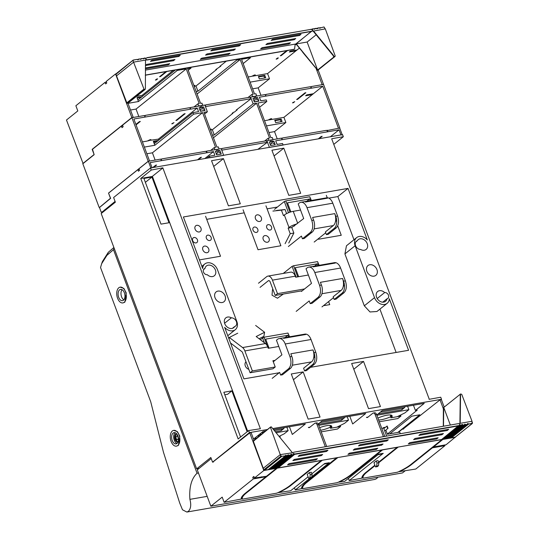 <?xml version="1.0" encoding="UTF-8"?>
<svg xmlns="http://www.w3.org/2000/svg" width="539" height="539" viewBox="0 0 539 539"><rect width="100%" height="100%" fill="white"/><g stroke="black" fill="none" stroke-linecap="round" stroke-linejoin="round"><path stroke-width="0.81" d="M377.879 477.204L376.599 478.639L374.881 479.414L186.865 512.05L182.485 509.786L179.716 503.049L163.485 452.329L150.718 401.75L100.544 267.56L101.649 263.712L106.931 255.331L113.48 249.698L197.058 473.249L198.446 473.006M113.884 247.489L108.285 252.313L106.931 255.331M101.649 263.712L102.423 261.536L108.285 252.313M118.809 287.765A8.011 4.676 80.2 0 1 120.157 287.139A8.011 4.676 80.2 0 1 125.87 293.014A8.011 4.676 80.2 0 1 124.239 302.291A8.011 4.676 80.2 0 1 122.899 302.918A8.011 4.676 80.2 0 1 117.185 297.043A8.011 4.676 80.2 0 1 118.809 287.765M120.157 287.139L123.896 288.439L126.254 292.947L124.846 302.19L122.899 302.918M172.359 430.984A8.011 4.676 80.2 0 1 173.706 430.365A8.011 4.676 80.2 0 1 179.42 436.24A8.011 4.676 80.2 0 1 177.789 445.517A8.011 4.676 80.2 0 1 176.442 446.144A8.011 4.676 80.2 0 1 170.735 440.269A8.011 4.676 80.2 0 1 172.359 430.984M173.706 430.365L177.446 431.665L179.797 436.172L178.396 445.409L176.442 446.144M123.465 300.216A5.72 3.342 80.2 0 1 122.508 300.668A5.72 3.342 80.2 0 1 118.425 296.47A5.72 3.342 80.2 0 1 119.584 289.841A5.72 3.342 80.2 0 1 120.547 289.396A5.72 3.342 80.2 0 1 124.63 293.593A5.72 3.342 80.2 0 1 123.465 300.216M177.014 443.442A5.72 3.342 80.2 0 1 176.051 443.887A5.72 3.342 80.2 0 1 171.975 439.689A5.72 3.342 80.2 0 1 173.134 433.06A5.72 3.342 80.2 0 1 174.097 432.615A5.72 3.342 80.2 0 1 178.173 436.812A5.72 3.342 80.2 0 1 177.014 443.442A5.72 3.342 -99.8 0 1 173.794 438.476A5.72 3.342 -99.8 0 1 175.148 432.716A5.72 3.342 -99.8 0 0 175.148 432.716M122.09 289.712A5.72 3.342 -99.8 0 0 121.113 295.102A5.72 3.342 -99.8 0 0 123.849 299.846M176.63 433.767A4.177 2.439 -99.8 0 0 176.388 433.787A4.177 2.439 -99.8 0 0 176.374 433.787A4.177 2.439 -99.8 0 0 174.771 438.746A4.177 2.439 -99.8 0 0 175.357 440.302A4.177 2.439 -99.8 0 0 177.803 442.014A4.177 2.439 -99.8 0 0 178.052 441.946M178.092 441.852A4.177 2.439 -99.8 0 1 176.219 440.154L176.179 440.161A4.177 2.439 -99.8 0 1 175.593 438.605L175.849 438.369A3.578 2.089 -99.8 0 0 176.435 439.925L176.907 439.548M176.698 433.848A4.177 2.439 -99.8 0 0 175.633 438.571M178.51 439.339A1.772 1.038 -99.8 0 1 178.483 439.359L178.51 439.393A1.772 1.038 -99.8 0 1 178.261 439.501L177.392 439.649A1.772 1.038 -99.8 0 0 177.702 439.494A1.772 1.038 -99.8 0 0 178.153 438.126A1.772 1.038 -99.8 0 0 177.533 436.469A1.772 1.038 -99.8 0 0 176.785 436.159A1.772 1.038 -99.8 0 0 176.502 436.28A1.772 1.038 -99.8 0 0 176.031 437.742A1.772 1.038 -99.8 0 0 176.61 439.298A1.772 1.038 -99.8 0 0 177.392 439.649M176.219 440.154L176.947 439.568M177.203 434.542L177.277 436.071M177.944 436.071A1.772 1.038 -99.8 0 0 177.56 436.024L176.785 436.159M114.147 248.176L113.48 249.698M207.178 496.358L189.903 499.357C189.061 487.209 191.446 478.511 197.058 473.249M186.865 512.05L188.414 511.309C190.853 508.695 191.352 504.713 189.903 499.357M211.227 458.568L197.281 469.873L210.857 506.202L402.492 472.932L405.025 470.904M210.857 506.202L222.196 497.12L224.136 502.308L242.341 498.871A27.455 6.825 159.5 0 0 242.368 498.952A27.455 6.825 159.5 0 0 242.442 499.127L276.723 493.178A27.455 6.825 159.5 0 0 277.706 492.727L290.683 490.753L308.099 476.799M432.547 447.127L446.097 444.742L455.381 437.062M444.183 407.113L441.387 399.621L440.013 399.864L403.057 429.091M444.715 444.978L444.965 445.652L415.771 469.038L398.449 471.766A27.455 6.825 159.5 0 1 397.459 472.218L363.185 478.167A27.455 6.825 159.5 0 1 363.111 477.992A27.455 6.825 159.5 0 1 363.084 477.911L363.111 477.992M311.865 473.781L324.694 463.5L329.268 462.711L311.778 476.725M302.709 488.388L302.743 488.475A27.455 6.825 159.5 0 1 302.709 488.388L295.257 489.958L309.757 478.342M302.743 488.475A27.455 6.825 159.5 0 0 302.817 488.651L337.091 482.695A27.455 6.825 159.5 0 0 338.081 482.25L344.65 481.388L378.661 454.134L383.236 453.339L349.225 480.593L363.084 477.911M432.224 447.39L432.386 447.835L444.965 445.652M432.386 447.835L411.695 464.409A28.601 7.115 159.5 0 1 400.423 471.167L399.325 471.362A27.455 6.825 159.5 0 0 401.946 470.069A27.455 6.825 159.5 0 0 410.779 464.571L441.96 439.588L397.903 447.114M378.809 462.63L398.051 447.208M362.296 476.355L363.064 476.82A27.455 6.825 159.5 0 1 366.877 472.191L375.043 465.649M363.064 476.82A27.455 6.825 159.5 0 0 363.023 477.662L361.925 477.85A28.601 7.115 159.5 0 1 365.961 472.353L374.874 465.204M339.947 481.367L340.048 481.65A28.601 7.115 159.5 0 0 351.327 474.893L382.501 449.91L397.135 447.37L378.641 462.186M340.048 481.65L338.957 481.839A27.455 6.825 159.5 0 0 341.578 480.552A27.455 6.825 159.5 0 0 350.411 475.048L381.585 450.072L337.535 457.591M301.928 486.832L302.696 487.296A27.455 6.825 159.5 0 1 306.502 482.668L337.683 457.692M302.696 487.296A27.455 6.825 159.5 0 0 302.655 488.145L301.557 488.334A28.601 7.115 159.5 0 1 305.586 482.829L336.72 457.732M322.086 460.272L336.767 457.847M322.133 460.387L290.952 485.369A28.601 7.115 159.5 0 1 279.68 492.127L278.582 492.323A27.455 6.825 159.5 0 0 281.203 491.029A27.455 6.825 159.5 0 0 290.036 485.531L321.217 460.549L277.309 468.169L276.864 467.872M241.553 497.315L242.328 497.78A27.455 6.825 159.5 0 1 246.134 493.151L277.309 468.169M242.328 497.78A27.455 6.825 159.5 0 0 242.28 498.622L241.182 498.811A28.601 7.115 159.5 0 1 245.218 493.313L265.909 476.732L253.33 478.915L224.136 502.308M312.068 474.307L311.293 472.231L309.46 472.548L307.196 474.367L308.746 478.517L310.572 478.201L311.71 477.291L312.068 474.307L310.235 474.63L309.878 477.608L308.746 478.517M375.521 466.929L373.965 462.779L376.235 460.96L377.01 463.035L376.653 466.019L375.521 466.929L377.347 466.612L378.479 465.703L376.653 466.019M378.479 465.703L378.843 462.718L378.061 460.643L376.235 460.96M254.118 477.123L252.751 477.359L253.33 478.915M265.781 476.395L265.909 476.732M254.462 478.005L263.82 470.513L276.399 468.33L266.475 476.281L254.462 478.005L253.882 476.449L252.751 477.359M442.148 439.157L441.96 439.588M442.634 438.793L442.876 439.426L455.448 437.244M443.59 409.431L440.013 399.864M384.765 436.422L376.559 414.471A2.857 1.671 -99.8 0 0 374.652 412.786L373.278 413.029A2.857 1.671 80.2 0 1 375.184 414.707L376.559 414.471M383.391 436.657L375.184 414.707M326.681 446.501L318.475 424.55A2.857 1.671 80.2 0 0 316.568 422.872L315.194 423.108A2.857 1.671 -99.8 0 0 314.715 423.331L309.635 427.407A2.857 1.671 -99.8 0 1 309.15 427.629A2.857 1.671 -99.8 0 1 308.348 427.447L309.716 427.211A2.857 1.671 80.2 0 0 309.81 427.259M325.307 446.743L317.1 424.793A2.857 1.671 -99.8 0 0 315.194 423.108M253.99 440.309L251.127 432.655L249.752 432.891L263.82 470.513M212.797 462.118L249.752 432.891M295.257 489.958L294.429 487.755M349.225 480.593L348.396 478.383M362.606 476.537L363.023 477.662M241.863 497.497L242.28 498.622M432.952 447.377L442.876 439.426M385.911 430.23L387.413 434.252L399.763 432.11L400.268 433.727M387.709 428.532L387.13 426.982M381.935 428.849L383.472 427.616L385.479 427.265M386.551 436.112L400.349 433.666M383.472 427.616L386.625 436.051M373.278 413.029A2.857 1.671 80.2 0 0 372.799 413.251L367.719 417.321A2.857 1.671 80.2 0 1 367.234 417.543A2.857 1.671 80.2 0 1 366.432 417.361L367.8 417.125A2.857 1.671 -99.8 0 0 367.894 417.179M391.994 451.487L392.385 451.749M383.687 458.143L384.078 458.406L383.916 457.961M380.857 460.414L381.248 460.677M379.523 461.485L379.914 461.741L379.746 461.303M302.231 487.02L302.655 488.145M331.626 461.97L332.011 462.233M323.319 468.627L323.71 468.883L323.541 468.445M320.483 470.897L320.873 471.16M319.155 471.962L319.539 472.225L319.378 471.78M271.643 472.71L271.252 472.447M262.951 479.104L263.335 479.366L263.173 478.922M260.505 481.637L260.115 481.374M258.781 482.445L259.171 482.701L259.003 482.264M309.46 472.548L310.235 474.63M378.843 462.718L377.01 463.035M261.9 477.069L261.449 476.793M311.71 477.291L309.878 477.608M115.346 202.132L105.314 210.17L104.802 210.048M102.073 211.894L101.447 212.191A0.573 0.445 52 0 0 101.831 212.285L115.083 201.424M104.553 209.86L105.401 209.711L103.01 211.712M102.397 211.84L103.555 211.638M330.394 136.751L339.044 129.818L340.985 135.006L342.225 134.79L339.698 128.046L326.735 130.627M206.882 158.19L209.375 156.195L209.954 157.752L223.672 155.367L221.738 150.179L267.472 142.242L269.412 147.43L283.13 145.052L282.551 143.489L277.059 144.445L275.705 140.814L339.044 129.818M160.945 159.544L161.693 158.944L161.168 160.144L160.784 159.106L148.34 161.262L150.866 168.006L152.099 167.797L150.159 162.603L213.505 151.607L204.847 158.547M101.447 212.191L101.11 211.975L101.447 212.191M99.614 207.832L101.11 211.975M99.722 207.252L110.461 198.271L108.521 193.083L110.636 198.352L99.675 207.367A0.573 0.438 -129.1 0 1 99.85 207.144L102.882 204.679M108.662 193.056L137.856 169.664L138.435 171.22L139.567 170.317L138.988 168.761L148.34 161.262M139.237 169.428L137.856 169.664M161.693 158.944L205.602 151.324L206.902 152.2L206.518 151.163L205.992 151.587M221.32 149.067L222.068 148.468L221.542 149.66L221.152 148.623L206.518 151.163M222.068 148.468L265.976 140.841L267.277 141.723L266.886 140.686L266.36 141.103M281.688 138.584L282.436 137.984L281.91 139.183L281.526 138.146L266.886 140.686M282.436 137.984L326.344 130.364L327.645 131.24L327.261 130.202M209.375 156.195L214.859 155.245L213.505 151.607M270.659 145.557L275.234 144.762L273.873 141.13L269.298 141.925L270.659 145.557M219.905 150.496L215.331 151.291L216.691 154.922L221.266 154.134L219.905 150.496L218.591 151.547M267.472 142.242L257.898 149.337M273.873 141.13L272.559 142.181M318.273 138.853L321.257 136.461L322.174 136.306L319.189 138.698M277.026 144.344L277.349 144.081L276.952 144.156M197.53 159.813L200.515 157.422L201.431 157.26L198.446 159.659M153.622 167.434L156.606 165.042L155.697 165.203L152.712 167.595M302.305 290.75L275.22 295.453L270.174 281.964A2.291 1.334 -99.8 0 0 268.651 280.617A2.291 1.334 -99.8 0 0 268.26 280.799L260.041 287.381M304.575 288.938L277.484 293.64L272.438 280.145A6.866 4.009 -99.8 0 0 267.863 276.109A6.866 4.009 -99.8 0 0 266.711 276.642L258.491 283.231M308.362 275.018L295.695 277.214L295.311 276.177A6.866 4.009 -99.8 0 0 290.73 272.141L267.863 276.109M275.22 295.453L277.484 293.64M278.778 346.462L268.24 348.295L267.735 346.948A6.866 4.009 80.2 0 0 265.444 343.579L256.18 336.538L264.602 332.267L263.867 336.323L259.084 338.748M255.641 325.448L264.602 332.267M237.739 333.196L229.318 337.468L242.577 347.554A6.866 4.009 -99.8 0 1 244.868 350.916L252.36 370.947L275.227 366.978L272.956 368.791L250.089 372.766L252.36 370.947M230.51 342.999L241.836 351.61A2.291 1.334 -99.8 0 1 242.597 352.735L250.089 372.766M275.018 360.382L272.896 360.753L275.227 366.978M229.318 337.468L229.028 339.038M248.802 369.316A4.575 3.537 -128.7 0 1 245.306 365.927A4.575 3.537 -128.7 0 1 245.993 361.81M353.982 239.74L337.838 196.567L328.817 198.136M277.376 207.064L267.088 208.849M244.221 212.824L206.713 219.333M396.125 352.459L379.914 309.116M337.838 196.567L348.039 188.394L367.315 239.949A8.867 6.852 51.3 0 0 356.663 237.591L346.456 245.771L344.913 253.916L364.31 305.808L370.003 311.966L376.943 311.495L387.15 303.322A8.867 6.852 51.3 0 0 389.299 298.741L408.575 350.296L310.558 367.315M328.595 301.591L329.733 304.629L324.242 305.579L324.101 305.195M272.889 289.227L272.498 289.544L272.033 295.19L277.464 298.229L283.346 294.045M348.039 188.394L183.395 216.974L202.671 268.53A8.867 6.852 -128.7 0 1 204.82 263.948A8.867 6.852 -128.7 0 1 217.453 269.641L236.85 321.534A8.867 6.852 -128.7 0 1 235.307 329.679A8.867 6.852 -128.7 0 1 224.648 327.328L243.924 378.877L279.182 372.759M364.31 305.808L374.517 297.636A8.867 6.852 51.3 0 0 387.15 303.322M374.517 297.636L355.113 245.744L344.913 253.916M356.663 237.591A8.867 6.852 51.3 0 0 355.113 245.744M324.889 305.472L324.626 304.771M289.43 426.753L292.3 434.441L305.337 423.991L273.468 429.529M247.145 431.752L231.858 390.869L227.606 394.279L224.79 394.77M349.798 416.276L352.674 423.957L365.711 413.514L321.803 421.134L318.226 424.004M267.479 429.495L249.416 432.635L248.634 430.56L260.377 428.741L162.825 167.831L151.243 170.061L150.462 167.986L342.555 134.642L343.33 136.717L333.776 144.371M429.098 399.325L440.727 397.216L441.502 399.291L441.003 399.689M429.246 399.204L331.701 138.826M331.849 138.705L343.33 136.717M162.717 168.067L152.234 176.469L140.753 178.463L238.15 438.962L248.634 430.56M247.704 431.301L152.382 176.347M369.767 264.75A6.293 4.858 51.3 0 0 367.969 265.545A6.293 4.858 51.3 0 0 367.403 272.451A6.293 4.858 51.3 0 0 374.039 276.163A6.293 4.858 51.3 0 0 375.838 275.368A6.293 4.858 51.3 0 0 376.411 268.462A6.293 4.858 51.3 0 0 369.767 264.75M223.436 158.634L240.313 203.782L228.421 205.844L211.544 160.696L223.436 158.634L213.687 166.443M283.804 148.151L271.912 150.219L288.796 195.361L300.681 193.299L283.804 148.151L274.061 155.96M363.549 361.426L351.657 363.495L368.535 408.643L380.426 406.574L363.549 361.426L353.8 369.235M293.432 379.719L303.174 371.91L291.282 373.972L308.16 419.12L320.051 417.058L303.174 371.91M231.359 317.828A4.864 3.753 -128.7 0 1 236.129 321.008A4.864 3.753 -128.7 0 1 235.55 326.082A4.864 3.753 -128.7 0 1 234.627 326.58A6.293 4.858 -128.7 0 1 233.697 327.672A6.293 4.858 -128.7 0 1 231.898 328.473A6.293 4.858 -128.7 0 1 225.262 324.761A6.293 4.858 -128.7 0 1 225.828 317.855A6.293 4.858 -128.7 0 1 227.626 317.053A6.293 4.858 -128.7 0 1 231.359 317.828L224.595 323.238M234.627 326.58L232.424 328.345M377.185 298.545L384.657 292.562A6.293 4.858 51.3 0 0 379.469 290.696A6.293 4.858 51.3 0 0 377.671 291.491A6.293 4.858 51.3 0 0 377.105 298.397A6.293 4.858 51.3 0 0 383.741 302.109A6.293 4.858 51.3 0 0 385.54 301.314A6.293 4.858 51.3 0 0 386.989 298.781L382.757 302.177M384.657 292.562A3.429 2.648 -128.7 0 1 388.208 294.658A3.429 2.648 -128.7 0 1 387.871 298.37A3.429 2.648 -128.7 0 1 386.989 298.781M204.982 268.489A6.293 4.858 -128.7 0 1 206.43 265.963A6.293 4.858 -128.7 0 1 208.229 265.161A6.293 4.858 -128.7 0 1 214.866 268.873A6.293 4.858 -128.7 0 1 214.293 275.779A6.293 4.858 -128.7 0 1 212.494 276.581A6.293 4.858 -128.7 0 1 207.306 274.715A3.429 2.648 -128.7 0 1 203.755 272.619A3.429 2.648 -128.7 0 1 204.099 268.907A3.429 2.648 -128.7 0 1 204.982 268.489L203.499 269.675M357.337 240.697A4.864 3.753 -128.7 0 0 356.42 241.196A4.864 3.753 -128.7 0 0 355.834 246.262A4.864 3.753 -128.7 0 0 360.611 249.449A6.293 4.858 51.3 0 0 364.337 250.217A6.293 4.858 51.3 0 0 366.136 249.422A6.293 4.858 51.3 0 0 366.709 242.516A6.293 4.858 51.3 0 0 360.072 238.804A6.293 4.858 51.3 0 0 358.273 239.599A6.293 4.858 51.3 0 0 357.337 240.697L355.733 241.977M217.931 291.107A6.293 4.858 -128.7 0 1 224.568 294.82A6.293 4.858 -128.7 0 1 223.995 301.725A6.293 4.858 -128.7 0 1 222.196 302.527A6.293 4.858 -128.7 0 1 215.56 298.815A6.293 4.858 -128.7 0 1 216.126 291.909A6.293 4.858 -128.7 0 1 217.931 291.107M397.782 432.453L419.82 414.794L411.816 416.182L389.778 433.841M240.583 437.008L223.853 392.264L231.858 390.869M384.745 431.025L388.006 428.283L387.15 425.999L383.815 428.532M376.754 414.996L382.178 410.657L424.254 403.354L415.407 410.435L417.24 410.118L387.346 434.07M151.924 177.075L143.92 178.463L160.993 224.13L168.997 222.742L151.924 177.075L145.368 182.33M398.281 432.366L402.188 429.239L403.671 428.983M265.781 430.863L263.261 431.294L254.421 438.382L253.337 438.571M415.407 410.435L413.46 405.227M150.462 167.986L113.614 197.51L115.366 202.179L101.191 213.532L196.647 468.842L210.823 457.49L212.568 462.159L249.416 432.635M151.243 170.061L140.753 178.463M441.502 399.291L272.707 428.593M198.884 468.452L196.647 468.842M213.41 462.011L212.568 462.159M284.134 427.676A2.291 1.765 -128.7 0 1 283.588 428.741A2.291 1.765 -128.7 0 1 282.935 429.031L280.664 430.85A2.291 1.765 -128.7 0 0 281.318 430.56L283.588 428.741M261.435 432.763L263.955 432.325M274.29 430.533L282.935 429.031M259.165 434.582L261.684 434.144M275.308 431.779L280.664 430.85M289.369 336.821L287.961 333.055L289.591 336.781M287.961 333.055L263.995 337.219L260.256 339.637M267.155 345.667L263.995 337.219M269.055 348.154L265.687 339.132L287.819 335.292L284.956 337.582M288.453 336.976L287.819 335.292M272.195 378.358L279.633 372.395L280.644 375.09L282.476 374.773L290.406 368.413A9.15 5.35 -99.8 0 0 291.842 356.481L290.831 353.779L312.97 349.939A9.15 5.35 80.2 0 1 311.535 361.878L292.347 365.206M305.721 334.503L283.588 338.344M313.691 357.788L314.257 357.337L313.887 356.34M279.121 338.6L304.912 334.119A9.15 5.35 -99.8 0 1 311.016 339.503L285.219 343.983A9.15 5.35 -99.8 0 0 279.121 338.6A9.15 5.35 -99.8 0 0 277.578 339.314L276.446 340.217L281.917 354.851L273.28 361.777M264.353 342.75L262.513 337.832M311.016 339.503L315.807 352.317C317.424 357.579 316.945 361.554 314.372 364.256L306.442 370.616L304.609 370.933L303.598 368.231L311.535 361.878M314.372 364.256L312.546 364.573A9.15 5.35 -99.8 0 0 313.974 352.641L312.97 349.939M312.546 364.573L304.609 370.933M285.219 343.983L290.009 356.798C291.626 362.053 291.148 366.035 288.581 368.737L280.644 375.09M318.947 265.356L317.538 261.59L319.169 265.316M317.538 261.59L293.573 265.754L292.091 266.367L283.265 273.435M297.723 276.864L293.573 265.754M298.64 276.702L295.264 267.667L317.397 263.827L314.533 266.125M318.03 265.518L317.397 263.827M296.174 311.38L309.211 300.93L310.221 303.632L312.054 303.316L319.991 296.955A9.15 5.35 -99.8 0 0 321.419 285.016L320.409 282.321L342.548 278.474A9.15 5.35 80.2 0 1 341.113 290.413L321.924 293.742M335.298 263.039L313.166 266.879M343.269 286.33L343.835 285.872L343.464 284.875M308.699 267.135L334.49 262.655A9.15 5.35 -99.8 0 1 340.594 268.038L314.796 272.518A9.15 5.35 -99.8 0 0 308.699 267.135A9.15 5.35 -99.8 0 0 307.156 267.849L306.024 268.759L311.495 283.393L301.463 291.431L301.274 290.932M296.12 277.14L292.091 266.367M340.594 268.038L345.384 280.859C347.001 286.115 346.523 290.097 343.956 292.792L336.019 299.152L334.187 299.468L333.176 296.773L341.113 290.413M321.972 306.9L333.506 297.656M343.956 292.792L342.124 293.115A9.15 5.35 -99.8 0 0 343.552 281.176L342.548 278.474M342.124 293.115L334.187 299.468M314.796 272.518L319.587 285.333C321.204 290.595 320.732 294.57 318.158 297.272L310.221 303.632M311.158 200.508L309.75 196.742L311.38 200.468M309.75 196.742L285.785 200.906L284.302 201.519L274.492 209.375M290.002 212.184L285.785 200.906M290.871 211.901L287.476 202.819L309.608 198.979L306.745 201.269M310.242 200.663L309.608 198.979M288.385 246.525L301.422 236.082L302.433 238.784L304.259 238.46L312.196 232.107A9.15 5.35 -99.8 0 0 313.631 220.168L312.62 217.466L334.753 213.626A9.15 5.35 80.2 0 1 333.324 225.565L314.136 228.893M327.51 198.19L305.377 202.031M335.48 221.482L336.046 221.024L335.676 220.027M300.91 202.287L326.701 197.806A9.15 5.35 -99.8 0 1 332.799 203.19L307.008 207.67A9.15 5.35 -99.8 0 0 300.91 202.287A9.15 5.35 -99.8 0 0 299.367 203.001L298.235 203.91L303.706 218.538L293.56 226.286M288.5 212.743L284.302 201.519M332.799 203.19L337.596 216.004C339.213 221.266 338.735 225.248 336.161 227.943L328.224 234.303L326.398 234.62L325.388 231.925L333.324 225.565M314.183 242.051L325.718 232.808M336.161 227.943L334.335 228.26A9.15 5.35 -99.8 0 0 335.763 216.328L334.753 213.626M334.335 228.26L326.398 234.62M307.008 207.67L311.798 220.485C313.415 225.747 312.937 229.722 310.37 232.424L302.433 238.784M276.574 210.439L285.07 209.523L286.6 213.606M294.537 225.881A2.291 0.566 159.5 0 0 292.65 226.831L291.794 227.512L293.87 233.043L290.211 233.677L285.097 243.662M288.756 243.028L293.87 233.043M272.916 211.072L281.412 210.156L283.48 215.688L284.336 215.007L288.992 227.465L288.136 228.145L290.211 233.677M285.07 209.523L281.412 210.156M291.794 227.512L288.136 228.145M300.533 210.062L293.223 211.328A6.866 1.705 159.5 0 0 284.336 215.007M296.915 223.981A6.866 1.705 159.5 0 0 288.992 227.465M344.502 417.193A2.291 1.765 -128.7 0 1 343.956 418.257A2.291 1.765 -128.7 0 1 343.303 418.554L341.039 420.366A2.291 1.765 -128.7 0 0 341.692 420.076L343.956 418.257M319.977 422.603L343.303 418.554M318.374 424.301L341.039 420.366M404.877 406.716A2.291 1.765 -128.7 0 1 404.331 407.78A2.291 1.765 -128.7 0 1 403.677 408.07L401.407 409.889A2.291 1.765 -128.7 0 0 402.06 409.6L404.331 407.78M380.345 412.119L403.677 408.07M378.082 413.939L401.407 409.889M266.475 125.89L285.859 122.528L283.918 117.34L322.746 86.227L338.465 128.262L339.839 128.019L323.541 84.434L310.963 86.617L311.347 87.655L310.046 86.772L266.138 94.392L265.39 94.999M99.122 207.353L82.831 163.762L94.163 154.68L92.223 149.492L121.416 126.099L122.804 125.863M121.416 126.099L122.003 127.655L123.135 126.746L122.555 125.189L131.907 117.697L144.486 115.514L144.87 116.552L145.402 115.353L144.647 115.959M145.402 115.353L189.304 107.733L190.611 108.615L190.22 107.578L189.694 107.995M205.022 105.476L205.77 104.876L205.244 106.075L204.854 105.038L190.22 107.578M205.77 104.876L249.678 97.256L250.979 98.132L250.588 97.094L250.062 97.519M266.138 94.392L265.612 95.592L265.228 94.554L250.588 97.094M260.654 100.564L261.051 100.497L260.728 100.759M131.907 117.697L148.205 161.289L149.579 161.046L133.861 119.018L197.207 108.022L158.372 139.129L148.245 140.585M144.358 147.093L154.828 145.274L193.656 114.16L193.077 112.604L198.561 111.654L197.207 108.022M193.656 114.16L202.576 112.617L215.566 147.363L214.199 147.605L214.98 149.694L216.348 149.458L217.709 153.089L216.334 153.325L216.921 154.888L221.037 154.167L220.451 152.611L219.083 152.854L217.722 149.222L219.097 148.98L218.315 146.891L216.941 147.127L203.944 112.375L207.38 111.782L205.44 106.594L251.174 98.65L253.114 103.838L256.544 103.245L269.534 137.997L268.166 138.233L268.948 140.329L270.315 140.086L271.676 143.724L270.302 143.96L270.888 145.517L275.005 144.802L274.418 143.246L273.051 143.482L271.69 139.85L273.064 139.614L272.283 137.519L270.908 137.762L257.918 103.01L266.832 101.46L266.253 99.904L260.761 100.854L259.407 97.222L322.746 86.227M254.361 101.965L258.936 101.17L257.575 97.539L253 98.334L254.361 101.965M199.032 107.706L200.393 111.337L204.968 110.542L203.607 106.911L199.032 107.706M297.568 99.365L296.659 99.526L304.959 92.87L305.876 92.715L297.568 99.365L297.407 98.927M293.405 102.706L292.488 102.861L294.739 101.642L293.405 102.706L293.236 102.262M283.918 117.34L269.089 119.914A28.601 7.115 -20.5 0 0 271.643 118.634L270.618 118.809A27.455 6.825 -20.5 0 1 267.998 120.103L264.534 120.702M274.762 120.197L275.672 122.636L282.072 121.524L281.163 119.085L274.762 120.197M310.437 87.035L310.963 86.617M312.263 94.628L305.633 95.78L306.765 94.871L313.395 93.719M281.035 121.706L280.314 119.773L274.944 120.702M257.575 97.539L256.261 98.59M202.293 107.962L203.607 106.911M157.529 141.083L153.521 141.777M148.205 161.289L108.521 193.083M136.05 124.873L140.315 121.457L139.399 121.612L135.882 124.428M142.417 141.905L147.255 141.063A27.455 6.825 -20.5 0 0 149.876 139.769L150.9 139.594A28.601 7.115 -20.5 0 1 148.353 140.874M154.828 145.274L153.332 141.279L158.378 140.403M158.742 140.113L158.372 139.129M176.826 120.325L175.916 120.487L184.217 113.83L185.133 113.675L176.826 120.325L176.664 119.887M172.662 123.667L171.746 123.822L173.996 122.596L172.662 123.667L172.493 123.222M204.564 114.032L207.38 111.782M232.868 112.745L233.03 113.183L212.339 129.764L214.279 134.952L212.501 135.262M212.339 129.764L210.56 130.074M237.032 109.404L237.2 109.848L236.284 110.003L251.174 98.65M233.03 113.183L232.12 113.345L233.448 112.28L234.364 112.119L237.2 109.848M210.271 129.286L211.275 129.111A28.601 7.115 -20.5 0 1 210.378 129.576M214.279 134.952L253.114 103.838M154.242 143.718L193.077 112.604M155.124 160.083L152.409 152.813L202.576 112.617M210.648 150.448L214.199 147.605M213.444 137.775L256.544 103.245M264.615 141.077L268.166 138.233M259.528 107.315L266.832 101.46M285.859 122.528L274.519 131.61L277.241 138.887M280.314 119.773L281.163 119.085M146.857 153.777L152.409 152.813M268.968 132.574L274.519 131.61M137.863 59.822L137.007 59.405L133.281 60.051L132.978 60.664L143.974 89.083L144.62 89.521L127.42 103.171L128.45 102.848A0.573 0.445 51.3 0 0 128.565 102.686M319.58 28.122L320.254 27.597L319.816 28.244M319.856 28.23L319 27.812L317.073 28.715M317.471 28.089L319 27.812L320.193 28.203M317.363 28.176L316.831 28.601L317.511 28.075L316.898 28.695L317.451 28.682M317.114 28.702L316.258 28.291L314.075 29.066M314.729 28.567L317.154 28.648M314.621 28.648L314.709 29.16L314.621 28.648L314.089 29.072M313.678 28.803L314.709 29.16M311.993 29.039L313.664 28.897L311.387 29.504M145.449 58.172L143.057 58.751L145.227 57.983L145.665 58.596M143.347 58.872L142.498 58.455L140.308 59.229M139.918 59.02L140.645 59.29L141.002 58.711L142.498 58.455L143.691 58.845M140.962 58.731L140.942 59.324L140.389 59.337L140.942 59.324M140.605 59.344L139.749 58.933L140.389 59.337M137.175 59.499L137.903 59.768L138.253 59.189L139.749 58.933L137.566 59.708M138.22 59.209L138.2 59.802L137.647 59.816L138.2 59.802M133.248 60.072L115.952 74.308A0.573 0.445 -128.7 0 1 116.053 73.782L133.079 60.146L137.007 59.405L137.647 59.816M133.672 62.133L116.525 75.871L126.827 102.821A0.573 0.445 -128.7 0 0 127.426 103.266L127.514 103.198M312.047 29.692L310.639 29.355M145.658 58.832L146.864 57.693L310.545 29.443L147.019 57.828M145.106 89.44A0.573 0.445 51.3 0 1 144.836 89.656L145.119 89.434L144.62 89.521M145.119 89.434L145.389 88.841L145.119 89.434M145.496 60.105L145.389 88.841M317.821 70.211A0.573 0.445 51.3 0 0 317.943 70.151L334.921 56.48L333.493 56.359L333.277 55.793A0.573 0.445 -128.7 0 0 333.156 55.598L333.446 55.369L313.482 30.918L312.66 30.555L311.966 31.181L147.012 59.816L146.224 59.445L145.799 59.863M311.953 31.201A0.573 0.445 -128.7 0 1 311.683 31.403L146.729 60.045A0.573 0.445 51.3 0 1 146.345 59.944L145.961 59.492M311.683 31.403L312.236 30.972M312.398 30.602L313.065 30.831M333.776 56.137L333.446 55.369M335.191 55.888L334.921 56.48L335.191 55.888L325.307 28.863L313.199 31.141L333.156 55.598M335.09 56.413L317.943 70.151A0.573 0.445 51.3 0 0 318.044 70.003M317.875 70.137L316.898 69.659L317.235 70.191M317.067 70.11L316.898 69.659L317.067 70.11M311.427 31.451L295.749 44.009L296.228 44.319A0.573 0.445 -128.7 0 0 296.612 44.414L316.521 68.925L302.682 52.27M115.952 74.308L116.525 75.871M127.575 103.178L127.932 103.057M128.511 102.363L128.248 103.003M188.239 67.739L209.28 64.087M218.423 62.504L239.464 58.852M242.206 58.374L185.497 68.217M296.295 44.663A0.573 0.445 -128.7 0 1 295.918 44.569L296.228 44.319M295.48 44.272L295.918 44.569M145.301 75.096L294.267 49.238A0.573 0.445 -128.7 0 0 294.57 48.914L295.136 44.67A0.573 0.445 -128.7 0 0 295.399 44.461L311.279 31.478M313.449 30.925L313.166 31.147A0.573 0.445 -128.7 0 1 312.782 31.053M233.892 50.194L235.368 49.015L207.01 53.934L205.534 55.113L233.892 50.194L233.569 49.325M239.168 45.97L240.637 44.791L212.285 49.709L210.81 50.888L239.168 45.97L238.838 45.101M228.624 54.419L230.092 53.233L201.741 58.158L200.265 59.337L228.624 54.419L228.3 53.55M288.992 43.935L290.467 42.756L262.109 47.681L260.633 48.86L288.992 43.935L288.668 43.066M178.793 56.447L180.269 55.268L151.91 60.193L150.442 61.372L178.793 56.447L178.47 55.578M294.267 39.711L295.736 38.532L267.384 43.457L265.909 44.636L294.267 39.711L293.937 38.842M145.422 65.549L173.524 60.671L174.993 59.492L146.642 64.417L145.429 65.387M173.524 60.671L173.201 59.802M145.382 68.864L168.249 64.896L169.724 63.717L145.395 67.941M168.249 64.896L167.925 64.026M299.536 35.486L301.011 34.307L272.653 39.232L271.178 40.412L299.536 35.486L299.212 34.617M317.377 70.225L334.16 56.79A0.573 0.445 -128.7 0 1 333.493 56.359M317.586 70.057A0.573 0.445 -128.7 0 1 316.939 69.625L316.723 69.053A0.573 0.445 51.3 0 0 316.609 68.857L296.652 44.407M128.073 103.09L128.282 102.922A0.573 0.445 51.3 0 0 128.45 102.848M128.282 102.922L144.836 89.656M295.749 44.009L307.136 42.035L316.177 34.786M307.136 42.035L317.612 70.057M145.368 70.117L295.601 44.036M285.34 455.9L268.274 469.597L285.299 455.954L285.488 455.206L285.374 455.832M285.596 455.367L285.367 455.873L281.547 456.331L285.239 455.987L268.213 469.624L264.487 470.271L281.513 456.634L280.866 456.196L281.547 456.331M285.461 455.657L288.015 455.212L288.23 454.734L288.116 455.354M268.9 469.098L269.305 469.368L286.485 455.765L285.488 455.206M270.955 469.152L288.089 455.428L270.955 469.152L269.46 469.408L286.485 455.765L287.981 455.509L288.338 454.889M288.089 455.428L271.023 469.119M288.203 455.185L290.723 455.031L290.972 454.256L290.791 455.004L273.765 468.647L290.831 454.95M271.643 468.62L272.054 468.896L289.227 455.293L288.23 454.734M293.452 454.559L276.426 468.196L274.951 468.458L291.976 454.815L293.452 454.559L291.976 454.815L290.972 454.256M293.465 453.912L295.096 454.276L458.622 425.884L460.03 424.584L460.266 425.601L461.99 424.564L461.883 425.19M461.849 425.258L444.783 438.955L462.091 424.745M461.97 425.015L462.509 424.476L462.994 425.13L464.49 424.867L447.525 438.476L445.409 438.456M464.598 424.786L464.739 424.092L464.551 424.84L447.525 438.476M467.34 424.308L450.274 438.005L467.3 424.361L465.736 424.651L464.739 424.092M467.367 424.274L467.481 423.614L467.367 424.274M450.894 437.5L451.305 437.776L468.33 424.132L468 423.526L467.481 423.614M467.454 424.065L472.204 423.526L471.948 421.33M471.908 421.363L472.447 422.866M293.411 453.899L293.539 454.256M472.023 421.269L461.721 394.319L460.575 393.969L460.306 394.568L460.575 393.969M460.515 395.134L460.306 394.568L460.023 394.791L460.555 395.343L460.198 423.324L471.841 421.303M292.212 452.484L271.272 426.834L270.504 427.515L280.273 454.626L293.176 452.659A0.573 0.445 -128.7 0 1 293.432 452.45M459.626 423.998L459.612 423.769A0.573 0.445 51.3 0 1 459.713 423.634L459.996 423.405M459.471 423.957L458.682 423.587L293.728 452.221M270.773 426.922L253.357 441.252L263.241 468.276L280.273 454.626L280.866 456.196L263.834 469.84L263.241 468.276M280.388 454.539L281.163 456.075M355.14 454.532L334.119 458.197M355.241 454.532L385.324 449.297M441.751 439.46L459.848 425.008L441.751 439.46A0.573 0.445 -128.7 0 1 441.596 439.528L388.087 448.825M331.357 458.662L278.07 467.913A0.573 0.445 51.3 0 1 277.888 467.906L295.022 453.973L458.655 425.588L441.596 439.528M409.795 442.681L408.319 443.86L436.678 438.941L438.153 437.756L409.795 442.681M415.07 438.456L413.595 439.635L441.953 434.717L443.422 433.538L415.07 438.456M420.339 434.232L418.864 435.411L447.222 430.493L448.697 429.314L420.339 434.232M349.427 453.164L347.951 454.343L376.31 449.418L377.778 448.239L349.427 453.164M354.696 448.94L353.22 450.119L381.578 445.194L383.054 444.015L354.696 448.94M359.971 444.715L358.496 445.894L386.854 440.969L388.323 439.79L359.971 444.715M289.052 463.641L287.577 464.82L315.935 459.902L317.41 458.716L289.052 463.641M294.328 459.417L292.852 460.596L321.21 455.677L322.679 454.498L294.328 459.417M299.596 455.192L298.121 456.371L326.479 451.453L327.955 450.274L299.596 455.192M253.357 441.252A0.573 0.445 51.3 0 1 253.579 440.673L253.728 440.579M263.834 469.84A0.573 0.445 51.3 0 0 264.487 470.271M443.577 414.518L443.314 426.255M455.448 436.954A0.573 0.445 -128.7 0 1 455.179 437.169L451.453 437.816L468.479 424.173L472.245 423.23M450.274 438.005L448.152 437.978M444.783 438.955L443.24 439.245L442.815 438.652M277.066 467.711L277.888 467.906M290.952 454.707L291.821 454.775L274.796 468.418L274.391 468.142M272.202 468.93L289.227 455.293L290.723 455.031L273.697 468.674L272.054 468.896M443.53 407.632L443.671 408.818M381.673 453.609L380.79 454.296M378.93 454.087L377.9 454.748M324.963 463.459L324.215 464.119M327.705 462.981L326.823 463.668M381.255 444.325L381.578 445.194M386.524 440.1L386.854 440.969M375.979 448.549L376.31 449.418M315.611 459.033L315.935 459.902M446.898 429.623L447.222 430.493M320.88 454.808L321.21 455.677M441.623 433.848L441.953 434.717M436.354 438.072L436.678 438.941M326.156 450.584L326.479 451.453M460.016 394.433L443.738 407.464A0.573 0.445 51.3 0 0 443.476 408.057L443.678 408.623A0.573 0.445 -128.7 0 1 443.718 408.838L443.375 426.248M459.915 423.465L460.272 395.572A0.573 0.445 51.3 0 0 460.232 395.363M460.293 394.198A0.573 0.445 51.3 0 0 460.023 394.791M443.496 426.221L443.718 408.838M450.334 425.035L443.759 407.457M326.27 463.607L324.384 464.072M380.238 454.236L378.183 454.754M202.853 249.914A3.658 2.83 -128.7 0 1 203.493 246.545A3.658 2.83 -128.7 0 1 208.708 248.897A3.658 2.83 -128.7 0 1 208.067 252.259A3.658 2.83 -128.7 0 1 202.853 249.914M195.091 229.156A3.658 2.83 -128.7 0 1 195.731 225.787A3.658 2.83 -128.7 0 1 200.946 228.138A3.658 2.83 -128.7 0 1 200.313 231.5A3.658 2.83 -128.7 0 1 195.091 229.156M192.666 240.63A2.971 2.297 -128.7 0 1 193.184 237.894A2.971 2.297 -128.7 0 1 197.422 239.801A2.971 2.297 -128.7 0 1 196.903 242.537A2.971 2.297 -128.7 0 1 192.666 240.63M206.383 238.245A2.971 2.297 -128.7 0 1 206.902 235.516A2.971 2.297 -128.7 0 1 211.14 237.423A2.971 2.297 -128.7 0 1 210.621 240.158A2.971 2.297 -128.7 0 1 206.383 238.245M205.575 216.28L220.512 256.241L199.443 259.899M263.227 239.431A3.658 2.83 -128.7 0 1 263.861 236.069A3.658 2.83 -128.7 0 1 269.082 238.413A3.658 2.83 -128.7 0 1 268.442 241.782A3.658 2.83 -128.7 0 1 263.227 239.431M255.466 218.672A3.658 2.83 -128.7 0 1 256.106 215.31A3.658 2.83 -128.7 0 1 261.321 217.655A3.658 2.83 -128.7 0 1 260.681 221.024A3.658 2.83 -128.7 0 1 255.466 218.672M253.034 230.146A2.971 2.297 -128.7 0 1 253.552 227.418A2.971 2.297 -128.7 0 1 257.79 229.324A2.971 2.297 -128.7 0 1 257.271 232.06A2.971 2.297 -128.7 0 1 253.034 230.146M266.758 227.768A2.971 2.297 -128.7 0 1 267.27 225.032A2.971 2.297 -128.7 0 1 271.508 226.939A2.971 2.297 -128.7 0 1 270.996 229.675A2.971 2.297 -128.7 0 1 266.758 227.768M265.943 205.804L280.886 245.757L258.019 249.732L243.076 209.772M337.717 225.807L341.254 235.28L318.387 239.249L318.226 238.811M326.317 195.32L327.227 197.759M83.094 163.553L66.472 120.022L77.811 110.933L75.871 105.745L105.065 82.352L106.446 82.117M115.973 73.877L115.548 73.951L131.846 117.542L133.221 117.307L127.918 103.124M127.999 103.347L138.469 101.527L177.304 70.42L177.041 69.713M177.304 70.42L186.218 68.871L199.214 103.623L197.84 103.859L198.621 105.954L199.996 105.711L201.35 109.343L199.982 109.585L200.562 111.142L204.679 110.428L204.099 108.871L202.725 109.107L201.364 105.476L202.738 105.233L201.957 103.144L200.582 103.38L187.592 68.628L191.022 68.035L190.759 67.335M236.493 59.391L236.756 60.099L240.185 59.499L253.182 94.251L251.807 94.487L252.589 96.582L253.963 96.346L255.318 99.978L253.95 100.214L254.529 101.77L258.646 101.056L258.066 99.499L256.692 99.735L255.338 96.104L256.705 95.868L255.924 93.773L254.549 94.015L241.56 59.263L250.48 57.713L250.217 57.013M318.138 69.989L323.481 84.279L322.106 84.515L316.164 68.621M287.577 50.525L281.217 55.625L280.3 55.78L286.66 50.686M277.046 58.96L276.136 59.122L277.464 58.05L278.38 57.895L277.046 58.96L276.884 58.522M250.116 82.15L269.5 78.782L267.56 73.594L252.737 76.167A28.601 7.115 -20.5 0 0 255.291 74.887L254.26 75.069A27.455 6.825 -20.5 0 1 251.639 76.356L248.176 76.956M258.403 76.457L259.313 78.896L265.72 77.784L264.804 75.345L258.403 76.457M281.217 55.625L281.048 55.18M267.56 73.594L295.904 50.882L289.275 52.034L290.406 51.124L297.043 49.979L299.3 48.166M264.683 77.96L263.955 76.026L258.592 76.956M141.178 97.337L137.162 98.037M105.065 82.352L105.644 83.916L106.783 83.006L106.196 81.45L115.548 73.951M82.77 163.607L94.109 154.525L92.492 149.283M131.846 117.542L92.169 149.337M138.469 101.527L136.973 97.532L142.026 96.656M142.384 96.366L142.02 95.39L136.468 96.353M166.834 71.485L160.474 76.585L159.557 76.74L165.918 71.647M156.303 79.92L155.394 80.082L156.721 79.011L157.637 78.856L156.303 79.92L156.142 79.482M160.474 76.585L160.305 76.14M188.212 70.286L191.022 68.035M216.51 68.999L216.678 69.443L195.987 86.018L197.928 91.206L196.149 91.515M195.987 86.018L194.208 86.328M220.68 65.664L220.842 66.102L219.932 66.263L226.292 61.163M216.678 69.443L215.762 69.598L220.842 66.102M193.912 85.539L194.916 85.371A28.601 7.115 -20.5 0 1 194.02 85.829M197.928 91.206L236.756 60.099M173.235 70.373L142.02 95.39M137.89 99.971L175.269 70.023M138.826 116.498L136.05 109.067L186.218 68.871M194.027 106.917L197.84 103.859M153.608 142.02L154.013 141.696M153.858 142.68L155.38 141.454M197.085 94.035L240.185 59.499M247.994 97.546L251.807 94.487M243.17 63.568L250.48 57.713M295.904 50.882L297.043 49.979M269.5 78.782L258.168 87.864L260.943 95.295M263.955 76.026L264.804 75.345M130.499 110.03L136.05 109.067M252.616 88.827L258.168 87.864M400.571 415.043L400.949 416.054L390.89 417.799L390.398 414.963M391.018 416.607A11.669 2.904 -20.5 0 1 378.621 419.982M379.288 421.767L397.829 418.554L400.949 416.054M377.893 418.042A11.669 2.904 -20.5 0 1 392.102 415.758A11.669 2.904 -20.5 0 1 392.143 416.121L391.893 415.448M391.119 415.077L391.988 417.61L392.143 416.121M391.988 417.61L397.25 416.694L404.917 412.874L408.885 409.694L376.849 415.252M407.592 406.244L408.885 409.694M340.197 425.52L340.574 426.531L330.515 428.283L330.03 425.439M330.643 427.083A11.669 2.904 -20.5 0 1 320.604 430.25M321.204 431.854L337.461 429.031L340.574 426.531M319.634 427.663A11.669 2.904 -20.5 0 1 331.728 426.234A11.669 2.904 -20.5 0 1 331.775 426.605L331.519 425.931M330.751 425.561L331.613 428.087L331.775 426.605M331.613 428.087L336.882 427.178L344.542 423.351L348.511 420.177L318.765 425.338M347.224 416.721L348.511 420.177M279.829 436.004L280.206 437.014L279.66 437.109M256.658 438.167L253.364 438.652L255.574 438.268L255.479 439.117M280.206 437.014L279.829 437.318M286.849 427.205L288.143 430.654L284.174 433.834L279.067 436.381M288.143 430.654L276.096 432.743M259.926 435.552L257.406 435.99M317.1 424.793L318.475 424.55M411.533 463.971L411.695 464.409M366.877 472.191L366.486 471.928M351.159 474.448L351.327 474.893M306.502 482.668L306.112 482.412M290.791 484.932L290.952 485.369M246.134 493.151L245.744 492.889M105.388 209.711L102.942 211.746M101.204 212.137A0.573 0.573 0 0 0 101.736 212.326L103.003 212.083M102.962 212.117L101.473 212.204M269.069 280.657L268.26 280.799M295.311 276.177L272.438 280.145M265.444 343.579L242.577 347.554M267.735 346.948L244.868 350.916M315.807 352.317L313.974 352.641M290.406 368.413L288.581 368.737M291.842 356.481L290.009 356.798M345.384 280.859L343.552 281.176M319.991 296.955L318.158 297.272M321.419 285.016L319.587 285.333M337.596 216.004L335.763 216.328M312.196 232.107L310.37 232.424M313.631 220.168L311.798 220.485M293.223 211.328L297.71 223.341M312.034 29.658L312.189 29.153L312.452 29.874L310.599 29.315L312.142 29.685M320.105 27.698L319.897 28.176M319.64 28.217L319.169 27.907M318.967 27.833L317.552 28.075M316.898 28.695L316.427 28.385M316.218 28.304L314.81 28.554M313.685 28.857L314.325 29.194M313.476 28.783L312.074 29.025M146.911 57.7L310.653 29.443M145.186 57.996L143.785 58.239M143.131 58.859L142.66 58.549M142.458 58.475L141.043 58.717M139.716 58.946L138.301 59.196M136.967 59.425L133.328 60.058M133.436 60.186L133.274 60.543M132.978 60.664L133.557 62.221M145.496 60.078L133.854 62.1M325.125 28.897L324.128 27.085M325.165 28.89L323.939 26.97M316.716 69.255L316.939 69.625M143.974 89.083L126.827 102.821M296.477 44.542L316.561 68.898L316.892 69.969L317.842 70.158M138.112 59.29L137.58 59.714M140.854 58.812L140.329 59.236M311.892 29.281L311.555 29.544M311.886 29.126L311.407 29.51M293.56 454.323L293.229 453.535L295.022 453.973M442.977 439.069L460.299 425.305L460.03 424.584M291.491 454.168L290.865 454.876M278.07 467.913L295.136 453.973M443.24 439.245L460.266 425.601L461.741 425.345L444.715 438.982M462.509 424.476L461.99 424.564M462.321 424.732L462.839 425.089L445.814 438.733M445.969 438.766L462.994 425.13L464.49 424.867L447.464 438.51M448.563 438.254L465.588 424.611L465.069 424.26L464.625 424.712M448.711 438.295L465.736 424.651L467.232 424.388L450.206 438.032M468 423.526L467.374 424.233M331.458 458.655L334.2 458.184M385.425 449.29L388.168 448.812M443.678 408.623L443.671 409.128M472.204 423.526L455.179 437.169M378.823 454.242L381.565 453.764M324.855 463.614L327.597 463.136M102.733 204.793L99.789 207.185A0.573 0.573 0 0 0 99.58 207.562M204.82 263.948L201.849 266.333M235.307 329.679L227.788 335.709M325.212 28.877L323.979 26.95L319.566 28.109M313.685 28.803L314.372 29.18M145.301 75.224L294.018 49.406A0.573 0.573 0 0 0 294.281 49.292L294.435 49.164M276.494 468.169L293.519 454.532L293.418 453.791M455.34 437.095L472.373 423.452L471.942 421.316M253.458 440.734L270.605 426.996M443.375 407.693L443.301 426.255M331.418 458.676L334.167 458.197M355.201 454.545L364.351 452.962M385.385 449.31L388.134 448.832"/></g></svg>
